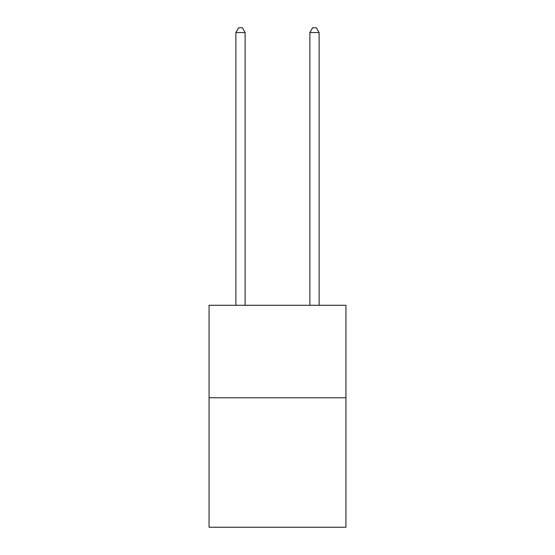<?xml version="1.0" encoding="UTF-8"?>
<svg xmlns="http://www.w3.org/2000/svg" width="555" height="555" viewBox="0 0 555 555"><rect width="100%" height="100%" fill="white"/><g stroke="black" fill="none" stroke-linecap="round" stroke-linejoin="round"><path stroke-width="0.83" d="M345.938 397.769L345.938 527.25L209.062 527.25L209.062 305.285L345.938 305.285L345.938 397.769L209.062 397.769M245.13 305.285L245.13 32.558L235.882 32.558L235.882 305.285M235.882 32.558L238.657 27.75L242.355 27.75L245.13 32.558M319.118 305.285L319.118 32.558L309.87 32.558L309.87 305.285M309.87 32.558L312.645 27.75L316.343 27.75L319.118 32.558"/></g></svg>
